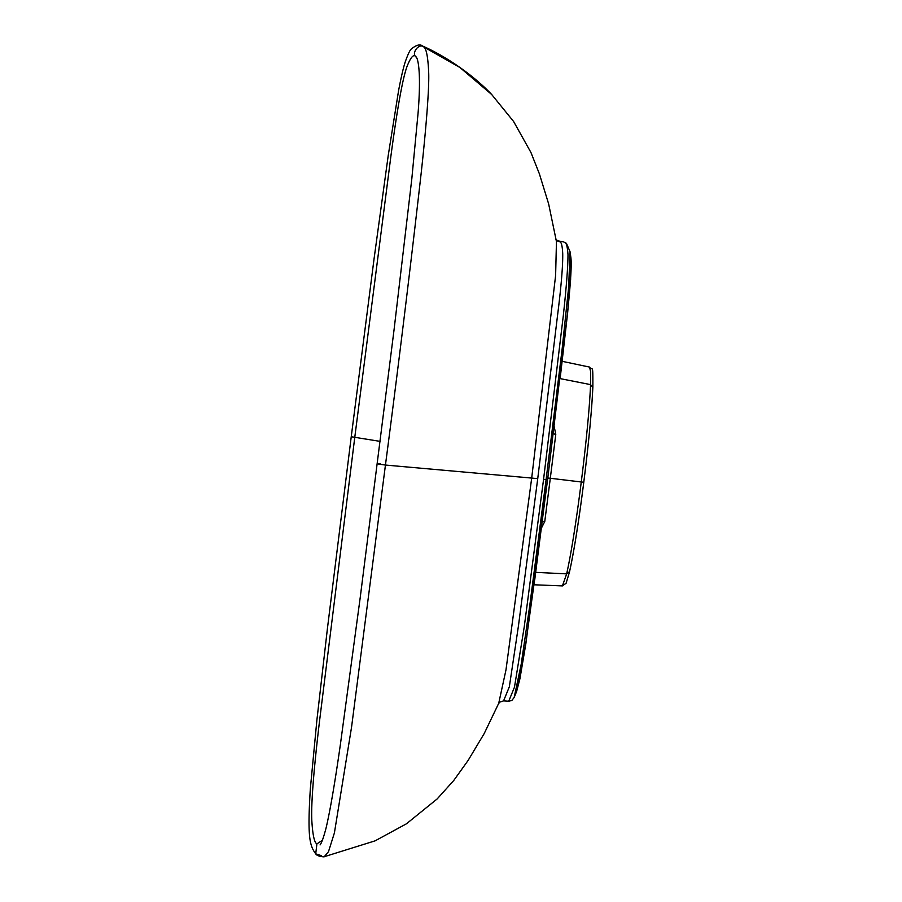 <?xml version="1.0" encoding="UTF-8"?>
<svg xmlns="http://www.w3.org/2000/svg" width="902" height="902" viewBox="0 0 902 902"><rect width="100%" height="100%" fill="white"/><g stroke="black" fill="none" stroke-linecap="round" stroke-linejoin="round"><path stroke-width="1.35" d="M589.536 367.08L589.513 367.069C592.614 371.793 592.941 361.465 592.862 387.116C591.701 411.56 588.679 443.243 583.786 482.187C578.644 522.269 573.909 552.092 569.557 571.631L569.5 571.947C574.191 550.367 578.949 520.443 583.786 482.187L581.271 481.995C575.995 523.194 571.124 553.817 566.659 573.864L562.42 585.905L534.063 584.778M583.786 482.175C588.792 441.946 591.813 410.342 592.839 387.364L590.573 384.613C589.525 408.2 586.424 440.661 581.271 481.984L550.31 478.263L544.774 521.446L541.425 528.098M542.282 521.457A7.295 3.134 -172.2 0 1 544.774 521.446M560.131 378.615L590.573 384.613L590.63 371.714L589.547 367.08L562.205 361.33M547.807 477.992L550.31 478.274L555.79 434.302L554.223 426.747M553.354 433.727A7.295 2.548 -173.4 0 0 555.79 434.302M570.808 257.239C571.857 263.17 570.774 281.74 567.527 312.971L547.627 479.436L525.855 643.622A4.375 1.714 8.4 0 1 525.855 643.724L547.525 479.458L546.105 479.56L562.126 349.108L568.632 287.343L570.075 251.805L566.524 243.517A2.92 2.909 136 0 0 564.945 242.683C566.456 242.976 567.471 246.956 567.989 254.635C567.956 266.936 566.388 287.298 563.299 315.734L543.568 479.345L524.231 626.935L514.478 687.166L508.717 701.237L511.885 700.437L514.185 697.415L516.598 691.507L525.697 644.073L534.582 580.065M560.142 378.502L567.583 313.344A4.375 1.353 6.1 0 0 567.595 313.276L560.052 378.434M567.595 313.197L571.225 263.903M322.352 840.326L316.906 843.877C314.381 842.75 312.69 834.993 311.821 820.606C311.032 804.268 313.558 771.436 319.409 722.107L354.757 437.459L391.017 155.257C397.455 107.315 402.822 77.628 407.129 66.207C411.041 56.454 414.086 53.455 416.284 57.198C410.816 53.872 418.765 42.766 423.681 46.87L422.621 46.002M422.361 45.867C419.87 43.972 416.16 45.032 411.244 49.058C409.88 50.174 407.941 54.312 405.404 61.449C403.487 67.075 401.221 76.76 398.605 90.482L388.243 155.381L374.082 258.649L351.239 436.748L380.125 441.371M563.547 241.86L564.945 242.683A2.92 2.909 136 0 1 566.524 243.517L563.547 241.86L558.473 240.958L559.815 241.77C561.394 242.063 562.363 246.043 562.724 253.699C562.916 265.966 561.213 286.419 557.594 315.035L537.739 478.635L518.424 626.056L509.348 686.76L503.575 700.877L499.877 702.072L498.592 703.583M556.455 241.567L555.621 275.437L531.695 478.071L385.447 465.049C377.543 463.989 375.818 463.583 380.261 463.842M422.587 46.07C442.487 54.537 471.78 73.389 491.703 94.518L459.919 67.492L423.681 46.87C426.251 48.336 427.898 56.476 428.63 71.314C429.487 85.51 426.342 126.427 421.076 174.063C410.162 270.059 398.289 367.058 385.447 465.049L351.555 727.17L334.405 832.907L328.475 851.702L324.122 856.866C314.911 856.314 315.542 852.548 315.723 853.833L316.906 843.877M543.568 479.345L546.105 479.56L529.767 605.524L521.221 664.12L514.185 697.415M498.716 703.289L505.988 669.859L531.695 478.071L537.739 478.635M569.557 571.631L566.659 573.864L535.698 572.364M567.527 312.971A4.375 1.353 6.1 0 1 567.595 313.276L570.616 279.507L570.966 258.107M556.207 240A7.295 7.272 136 0 0 559.815 241.77M534.706 579.952L547.525 479.458M525.697 644.073A4.375 1.714 8.4 0 0 525.855 643.724L519.947 678.654L516.609 691.496M321.507 855.694L315.723 853.833C309.769 845.749 307.278 837.676 310.344 788.709L316.918 719.875L327.37 628.965L351.239 436.748M569.512 571.924L566.118 583.222L562.42 585.894M555.857 239.661L558.473 240.958M570.075 251.805L570.966 258.119M556.444 241.556L548.641 203.908L539.385 173.838L530.951 152.517L513.61 121.499L491.68 94.496M320.368 844.678L320.052 844.915C321.552 843.19 323.57 837.53 326.096 827.935C330.2 810.413 334.98 782.417 340.46 743.97L360.169 597.947L394.05 329.816L411.831 178.675L418.088 112.908C420.851 78.226 418.889 63.185 416.961 58.314L416.329 57.243M508.717 701.237L503.575 700.877M498.727 703.301L484.216 733.529L468.07 760.499L453.762 780.467L437.177 798.924L406.419 823.819L375.108 840.844L325.148 856.426"/></g></svg>
